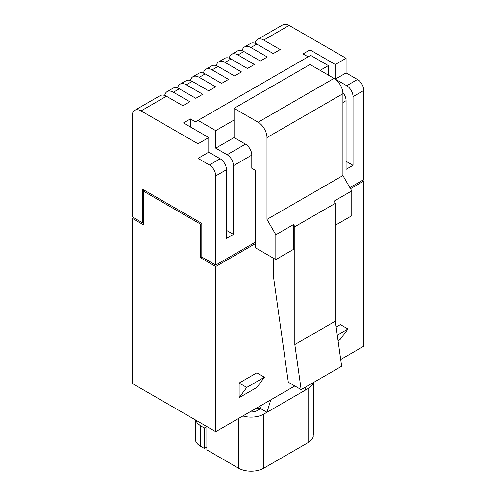 <?xml version="1.0" encoding="UTF-8"?>
<svg xmlns="http://www.w3.org/2000/svg" width="496" height="496" viewBox="0 0 496 496"><rect width="100%" height="100%" fill="white"/><g stroke="black" fill="none" stroke-linecap="round" stroke-linejoin="round"><path stroke-width="0.74" d="M342.91 175.559L266.984 219.399L266.984 137.566L342.91 93.732L342.91 175.559L351.769 190.904L351.769 215.748L335.315 225.246M266.984 137.566A12.53 7.235 60 0 0 258.125 122.227L234.081 108.345L310.006 64.505L334.05 78.387A12.53 7.235 60 0 1 342.91 93.732M320.131 70.351L328.358 65.602L310.639 55.378L198.016 120.398L215.729 130.628L234.081 120.032L234.081 137.572L245.47 144.144A8.947 5.165 -120 0 1 251.794 155.105L251.794 168.256L255.595 170.444L255.595 247.895L275.838 259.582L293.558 249.352L293.558 224.514L294.822 226.703L335.315 203.323L334.05 201.134L351.769 190.904M266.984 219.399L275.838 234.738L275.838 259.582M293.558 224.514L275.838 234.738M234.081 120.032L234.081 108.345M273.308 258.118L273.308 275.392L288.3 382.211L301.146 389.633L341.645 366.253L335.315 321.166L335.315 203.323M335.315 321.166L294.822 344.546L301.146 389.633M294.822 344.546L294.822 226.703M177.624 87.997A12.53 7.235 60 0 1 179.645 84.425A12.53 7.235 60 0 1 186.31 84.785L192.256 81.35L208.704 90.849L215.667 86.831L199.218 77.333L205.164 73.898L221.613 83.396L228.575 79.379L212.127 69.88L218.073 66.445L234.521 75.944L241.484 71.926L225.029 62.428L230.981 58.993L247.43 68.491L254.392 64.474L237.937 54.975L243.889 51.541L260.338 61.039L267.301 57.021L250.846 47.523L256.798 44.088L273.246 53.587L280.209 49.569L263.754 40.071L289.125 25.42L346.072 58.299L335.315 64.511L310.006 49.898L303.05 53.915L308.109 56.835M167.14 91.611L173.085 88.183A12.53 7.235 60 0 1 179.347 88.803L195.802 98.301L202.759 94.277L186.31 84.785M255.068 43.288A12.53 7.235 60 0 1 257.095 39.711A12.53 7.235 60 0 1 263.754 40.071M310.006 49.898L310.006 55.738M133.474 217.57L132.209 218.302L132.209 383.42L215.729 431.644L294.822 385.981M340.696 359.495L363.791 346.158L363.791 181.04L362.526 180.308M226.486 230.355L233.449 234.379L226.486 238.396L226.486 169.719L215.729 175.925L215.729 265.062L201.81 257.027L201.81 223.417L142.333 189.075L142.333 222.685L143.598 221.954M208.773 152.179L220.162 158.757L209.405 164.97L198.016 158.391L208.773 152.179L208.773 137.572L198.016 143.778L141.069 110.899L166.439 96.255L182.894 105.753L189.85 101.73L173.402 92.237L179.347 88.803M233.449 234.379L233.449 165.695A8.947 5.165 -120 0 0 227.118 154.74L215.729 148.161L234.081 137.572M198.016 120.398L195.486 121.861L190.421 118.941L190.421 126.976M215.729 130.628L215.729 148.161M190.421 118.941L183.464 122.958L208.773 137.572M261.342 405.306L260.654 408.63L266.984 412.281L270.779 399.863M306.032 386.812L304.947 390.364L263.816 414.11A17.899 10.335 180 0 1 242.885 415.964M313.311 435.972A17.899 10.335 0 0 1 308.109 442.599L263.816 468.174A17.899 10.335 180 0 1 238.508 468.174L206.875 449.909L206.875 426.529L200.545 422.877M260.654 408.543A8.947 5.165 0 0 0 256.221 408.264M204.34 448.446L200.545 446.257L200.545 425.797L204.34 427.992L204.34 448.446L206.875 446.989M195.343 438.272A17.899 10.335 0 0 0 200.545 446.257M204.34 427.992L206.584 426.362M142.333 222.685L132.209 216.839L132.209 116.014A12.53 7.235 60 0 1 134.41 110.54A12.53 7.235 60 0 1 141.069 110.899M361.262 181.04L349.872 187.618L363.791 179.583L363.791 90.446A8.947 5.165 -120 0 0 357.461 79.484L346.072 72.912L346.072 58.299M257.492 39.451L282.863 24.8A12.53 7.235 60 0 1 289.125 25.42M215.729 265.062L255.595 242.048L215.729 265.062L201.81 257.027L200.545 257.753L215.729 266.526L215.729 431.644M342.841 92.436A8.947 5.165 -120 0 1 346.072 100.676L346.072 169.353L353.034 165.335L353.034 96.658A8.947 5.165 -120 0 0 346.704 85.696L335.315 79.118L346.072 72.912M198.016 143.778L198.016 158.391M215.729 175.925A8.947 5.165 -120 0 0 209.405 164.97M328.358 75.101L328.358 65.602M132.209 218.302L143.598 224.88L143.598 191.27L200.545 224.149L200.545 257.753M143.598 189.807L143.598 191.27L144.863 190.538L201.81 223.417L200.545 224.149M134.738 218.302L143.598 223.417M363.791 181.04L350.505 188.716M255.595 243.511L215.729 266.526M256.86 372.831L239.14 383.055L239.14 397.668L256.86 387.438L264.449 377.214L256.86 372.831M338.043 340.572L340.38 339.221L347.969 328.991L340.38 324.607L336.145 327.056M249.897 411.916A8.947 5.165 180 0 0 257.492 410.452L260.654 408.63M308.109 442.599L308.109 388.535L304.947 390.364M308.109 388.535A17.899 10.335 0 0 0 313.174 382.689M226.486 169.719A8.947 5.165 -120 0 0 220.162 158.757M192.95 76.713L198.902 73.278A12.53 7.235 60 0 1 205.164 73.898M190.526 80.55A12.53 7.235 60 0 1 192.553 76.973A12.53 7.235 60 0 1 199.218 77.333M205.859 69.26L211.811 65.825A12.53 7.235 60 0 1 218.073 66.445M203.434 73.098A12.53 7.235 60 0 1 205.462 69.521A12.53 7.235 60 0 1 212.127 69.88M134.807 110.279L160.177 95.635A12.53 7.235 60 0 1 166.439 96.255M164.715 95.449A12.53 7.235 60 0 1 166.743 91.878A12.53 7.235 60 0 1 173.402 92.237M229.251 58.193A12.53 7.235 60 0 1 231.279 54.616A12.53 7.235 60 0 1 237.937 54.975M231.675 54.355L237.621 50.921A12.53 7.235 60 0 1 243.889 51.541M218.767 61.808L224.713 58.373A12.53 7.235 60 0 1 230.981 58.993M216.343 65.646A12.53 7.235 60 0 1 218.37 62.068A12.53 7.235 60 0 1 225.029 62.428M180.048 84.159L185.994 80.73A12.53 7.235 60 0 1 192.256 81.35M244.584 46.903L250.53 43.468A12.53 7.235 60 0 1 256.798 44.088M242.16 50.741A12.53 7.235 60 0 1 244.187 47.163A12.53 7.235 60 0 1 250.846 47.523M335.315 64.511L335.315 79.118M353.034 165.335L346.072 161.318M200.545 425.797L197.414 423.28L195.591 420.019M239.14 383.055L246.735 387.438L239.14 397.668M246.735 387.438L264.449 377.214M347.969 328.991L337.28 335.166M258.125 122.227L334.05 78.387M245.47 144.144L227.118 154.74M346.072 100.676L342.91 102.498M251.794 155.105L233.449 165.695M363.791 90.446L353.034 96.658M357.461 79.484L346.704 85.696M263.816 414.11L263.816 468.174M238.508 418.494L238.508 468.174M313.354 435.296L313.354 382.59M195.306 419.852L195.306 438.948"/></g></svg>
